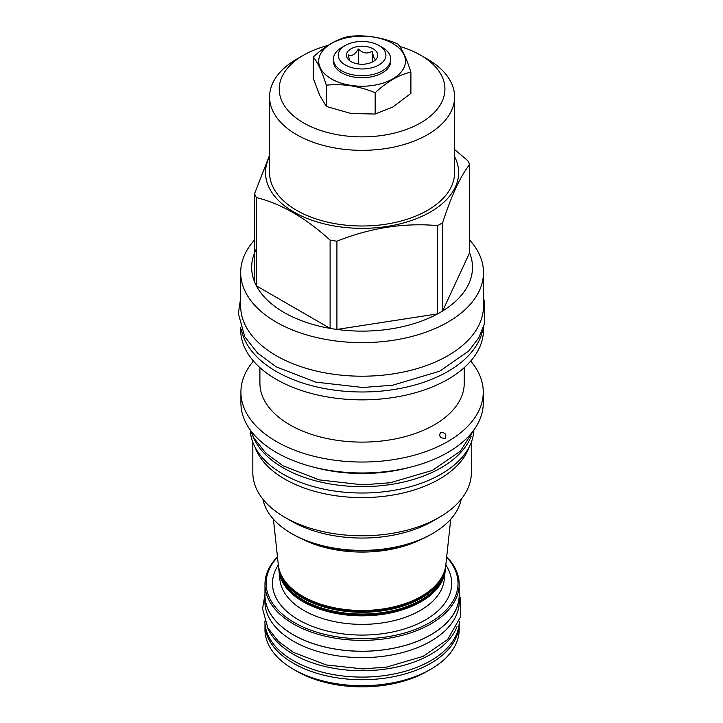 <?xml version="1.0" encoding="UTF-8"?>
<svg xmlns="http://www.w3.org/2000/svg" width="723" height="723" viewBox="0 0 723 723"><rect width="100%" height="100%" fill="white"/><g stroke="black" fill="none" stroke-linecap="round" stroke-linejoin="round"><path stroke-width="1.08" d="M375.544 59.828L375.978 59.159C374.74 60.199 373.493 57.524 372.255 51.134L372.255 62.088M351.017 61.609A15.653 9.038 0 0 0 376.367 58.906A15.653 9.038 0 0 0 373.149 48.83A15.653 9.038 0 0 0 353.204 47.772A15.653 9.038 0 0 0 347.79 58.906A15.653 9.038 0 0 0 351.017 61.609M372.255 51.134C367.627 54.135 362.991 53.421 358.355 48.983C354.966 54.659 351.577 56.62 348.188 54.858L349.697 60.741M382.35 47.456L378.933 45.486A23.832 13.755 0 0 0 345.233 45.486A23.832 13.755 0 0 0 345.233 64.943A23.832 13.755 0 0 0 378.933 64.943A23.832 13.755 0 0 0 378.933 45.486L382.35 47.456A28.658 16.548 0 0 1 390.736 59.159A28.658 16.548 0 0 1 373.05 74.442A28.658 16.548 0 0 1 341.816 70.854A28.658 16.548 0 0 1 333.42 59.159A28.658 16.548 0 0 1 341.816 47.456L345.233 45.486M333.42 59.159L333.42 61.193A28.658 16.548 0 0 0 341.816 72.887A28.658 16.548 0 0 0 373.05 76.475A28.658 16.548 0 0 0 390.736 61.193L390.736 59.159M392.752 43.488A43.38 25.043 180 0 1 392.752 78.897A43.38 25.043 180 0 1 331.414 78.897A43.38 25.043 180 0 1 331.414 43.488A43.38 25.043 180 0 1 392.752 43.488M410.899 72.119C398.988 74.758 387.076 81.636 375.165 92.752C358.888 85.992 342.621 83.479 326.344 85.206C321.988 71.568 317.623 62.169 313.267 57.018C325.178 45.901 337.09 39.024 349.001 36.385C365.278 34.659 381.545 37.18 397.822 43.94C402.178 49.092 406.543 58.482 410.899 72.119L410.899 93.403L392.851 107.013L375.165 114.035L375.165 92.752M313.267 57.018L313.267 78.301L319.711 95.382L326.344 106.48L351.125 113.511L375.165 114.035M326.344 106.48L326.344 85.206M327.962 45.45A82.856 47.835 0 0 0 303.497 55.219A82.856 47.835 0 0 0 303.488 55.219A82.856 47.835 0 0 0 303.497 122.865A82.856 47.835 0 0 0 420.669 122.865A82.856 47.835 0 0 0 420.669 55.219A82.856 47.835 0 0 0 399.656 46.408M296.665 59.159L303.488 55.219L296.665 59.159A92.517 53.412 0 0 0 269.571 96.927A92.517 53.412 0 0 0 326.679 146.272A92.517 53.412 0 0 0 427.501 134.695A92.517 53.412 0 0 0 454.595 96.927A92.517 53.412 0 0 0 427.501 59.159L420.669 55.219M454.595 96.927L454.595 172.589A92.517 53.412 180 0 1 427.501 210.357A92.517 53.412 0 0 1 326.679 221.934A92.517 53.412 0 0 1 269.571 172.589L269.571 96.927M454.595 156.62A96.566 55.752 180 0 1 430.366 212.011A96.566 55.752 0 0 1 312.598 220.47A96.566 55.752 0 0 1 269.571 156.62M256.385 248.911A110.42 63.751 0 0 0 254.559 281.898A110.42 63.751 0 0 0 256.385 285.829A110.42 63.751 0 0 0 330.113 328.396A110.42 63.751 0 0 0 336.918 329.444A110.42 63.751 0 0 0 437.632 313.863A110.42 63.751 0 0 0 440.162 312.444A110.42 63.751 180 0 0 442.612 310.989L442.612 222.747A110.42 63.751 180 0 1 440.162 224.202A110.42 63.751 0 0 1 437.632 225.621C404.058 222.621 370.492 227.817 336.918 241.202A110.42 63.751 0 0 1 330.113 240.144C305.54 217.768 280.958 203.579 256.385 197.587A110.42 63.751 0 0 1 254.559 193.656L269.571 155.237M442.612 222.747C451.613 195.174 460.605 175.788 469.598 164.6A110.42 63.751 180 0 0 467.781 160.669L454.595 149.534M254.559 239.991A121.401 70.095 0 0 0 240.678 272.544A121.401 70.095 0 0 0 315.626 337.298A121.401 70.095 0 0 0 447.926 322.106A121.401 70.095 180 0 0 483.488 272.544A121.401 70.095 180 0 0 469.598 239.991M254.559 281.898L254.559 193.656M336.918 241.202L336.918 329.444L437.632 313.863L437.632 225.621M469.598 252.842A110.42 63.751 0 0 1 442.612 310.989L469.598 252.842L469.598 164.6M240.678 272.544L240.678 306.118A121.401 70.095 0 0 0 276.24 355.68A121.401 70.095 180 0 0 408.54 370.872A121.401 70.095 180 0 0 483.488 306.118L483.488 272.544M482.801 329.327A121.401 70.095 180 0 1 447.926 371.45A121.401 70.095 0 0 1 321.645 387.98A121.401 70.095 0 0 1 241.365 329.327M483.488 327.338L483.488 329.769A121.401 70.095 180 0 1 447.926 379.331A121.401 70.095 0 0 1 315.626 394.523A121.401 70.095 0 0 1 240.678 329.769L240.678 327.338M464.247 367.627L464.247 383.127A102.169 58.988 180 0 1 434.324 424.835A102.169 58.988 0 0 1 322.982 437.623A102.169 58.988 0 0 1 259.909 383.127L259.909 367.627M253.457 361.075A121.175 69.959 0 0 0 240.913 392.083A121.175 69.959 0 0 0 315.716 456.71A121.175 69.959 0 0 0 447.763 441.545A121.175 69.959 180 0 0 483.253 392.083A121.175 69.959 180 0 0 470.7 361.075M445.142 438.292C440.235 438.265 438.689 436.34 440.506 432.517L440.506 432.517C445.332 432.508 446.886 434.433 445.142 438.292L445.142 438.292M240.913 392.083L240.913 403.018A121.175 69.959 0 0 0 315.716 467.654A121.175 69.959 0 0 0 447.763 452.49A121.175 69.959 0 0 0 483.253 403.018L483.253 392.083M313.899 467.203A111.749 64.519 0 0 0 410.266 467.203M252.933 436.123A111.83 64.564 0 0 0 283.009 467.745A111.83 64.564 180 0 0 393.33 484.085A111.83 64.564 180 0 0 471.233 436.123M250.285 430.004A111.83 64.564 0 0 0 283.009 474.107A111.83 64.564 180 0 0 403.633 488.396A111.83 64.564 180 0 0 473.872 430.004M469.146 447.094A109.254 63.082 180 0 1 439.34 479.123A109.254 63.082 0 0 1 330.592 494.921A109.254 63.082 0 0 1 255.02 447.094M252.824 442.214L252.824 472.706A109.254 63.082 0 0 0 284.826 517.307A109.254 63.082 0 0 0 439.34 517.307L432.616 521.184A99.756 57.596 180 0 1 432.616 521.184L439.34 517.307A109.254 63.082 180 0 0 471.342 472.706L471.342 442.214M284.826 517.307L291.541 521.184A99.756 57.596 0 0 0 432.616 521.184M262.946 499.222A99.756 57.596 0 0 0 291.541 533.52A99.756 57.596 0 0 0 432.616 533.52A99.756 57.596 0 0 0 432.625 533.52A99.756 57.596 0 0 0 461.211 499.222M431.188 534.351L432.616 533.52L431.188 534.351A97.732 56.421 0 0 1 292.978 534.351L291.541 533.52M450.736 519.204L445.82 565.034A83.895 48.441 180 0 1 391.776 607.347A83.895 48.441 180 0 1 302.756 596.294A83.895 48.441 180 0 1 278.346 565.034L273.421 519.204M421.572 539.213A90.565 52.291 180 0 1 302.594 539.213M445.702 565.992A83.696 48.324 180 0 1 445.612 566.94A83.696 48.324 180 0 1 391.703 609.137A83.696 48.324 180 0 1 302.901 598.12A83.696 48.324 180 0 1 278.554 566.94A83.696 48.324 180 0 1 278.463 565.992M445.612 566.94L445.413 568.838A83.488 48.197 180 0 1 391.631 610.935A83.488 48.197 180 0 1 303.045 599.936A83.488 48.197 180 0 1 278.753 568.838L278.554 566.94M445.296 569.787A83.281 48.08 180 0 1 445.205 570.736A83.281 48.08 180 0 1 391.559 612.733A83.281 48.08 180 0 1 303.19 601.762A83.281 48.08 180 0 1 278.961 570.736A83.281 48.08 180 0 1 278.87 569.787M277.505 557.198A95.942 55.391 0 0 0 294.243 622.512A95.942 55.391 0 0 0 419.259 627.817A95.942 55.391 0 0 0 446.66 557.198M277.46 556.791A97.108 56.069 0 0 0 264.97 584.292A97.108 56.069 0 0 0 293.421 623.94A97.108 56.069 0 0 0 399.241 636.095A97.108 56.069 0 0 0 459.186 584.292A97.108 56.069 0 0 0 446.706 556.791M264.97 584.292L264.97 595.165A97.108 56.069 0 0 0 293.421 634.812A97.108 56.069 0 0 0 399.241 646.968A97.108 56.069 0 0 0 459.186 595.165L459.186 584.292M264.97 592.923A97.189 56.114 0 0 0 264.898 595.165A97.189 56.114 0 0 0 293.357 634.848A97.189 56.114 180 0 0 399.277 647.004A97.189 56.114 180 0 0 459.268 595.165L459.268 601.527A97.189 56.114 180 0 1 399.277 653.366A97.189 56.114 180 0 1 293.357 641.202A97.189 56.114 0 0 1 264.898 601.527L264.898 595.165M459.186 592.923A97.189 56.114 180 0 1 459.268 595.165M267.121 626.561A97.189 56.114 0 0 0 293.357 654.297A97.189 56.114 180 0 0 389.453 668.459A97.189 56.114 180 0 0 457.044 626.561M264.898 621.4A97.189 56.114 0 0 0 293.357 660.659A97.189 56.114 180 0 0 398.942 672.905A97.189 56.114 180 0 0 459.268 621.4M264.98 623.262A97.108 56.069 0 0 0 264.97 623.651A97.108 56.069 0 0 0 293.421 663.298A97.108 56.069 0 0 0 399.241 675.454A97.108 56.069 0 0 0 459.186 623.651A97.108 56.069 0 0 0 459.186 623.262M430.745 669.272L427.338 671.242A92.282 53.276 0 0 1 296.828 671.242L293.421 669.272A97.108 56.069 180 0 1 293.411 669.272A97.108 56.069 0 0 0 430.745 669.272A97.108 56.069 0 0 0 459.186 629.634L459.186 623.651M296.828 671.242L293.411 669.272A97.108 56.069 180 0 1 264.97 629.634L264.97 623.651M256.385 197.587L256.385 285.829L330.113 328.396L330.113 240.144M358.355 48.983L358.355 63.995M294.939 591.08A82.341 47.537 180 0 0 303.859 597.18A82.341 47.537 0 0 0 429.227 591.08M440.75 578.87A82.811 47.808 0 0 1 303.524 597.758A82.811 47.808 180 0 1 283.416 578.87M295.264 594.758A81.934 47.302 180 0 0 304.148 600.831A81.934 47.302 0 0 0 428.902 594.758M440.361 582.611A82.395 47.573 0 0 1 303.814 601.4A82.395 47.573 180 0 1 283.805 582.611M445.205 570.736L444.238 579.783A82.314 47.519 0 0 1 391.215 621.292A82.314 47.519 0 0 1 303.877 610.447A82.314 47.519 180 0 1 279.928 579.783L278.961 570.736M278.337 564.943A89.607 51.731 180 0 0 298.726 619.918A89.607 51.731 0 0 0 410.772 626.769A89.607 51.731 0 0 0 445.829 564.943M483.488 297.993L484.627 302.151L484.654 323.091L478.861 337.704L468.703 351.007L439.882 371.107L392.743 385.205L362.801 387.492L315.662 382.124L276.24 366.85L257.623 353.131L244.754 336.746L238.346 313.565L240.678 297.993M473.737 430.194L460.352 451.17L432.354 470.402L390.303 482.738L362.747 484.844L319.349 479.9L283.018 465.82L265.802 453.14L253.89 437.948L250.42 430.194M459.268 594.749L460.614 599.385L460.632 616.683L447.591 639.557L423.127 656.367L386.579 667.094L362.657 668.92L326.389 664.961L293.366 652.372L278.31 641.274L267.844 627.925L262.566 608.82L264.898 594.749"/></g></svg>
